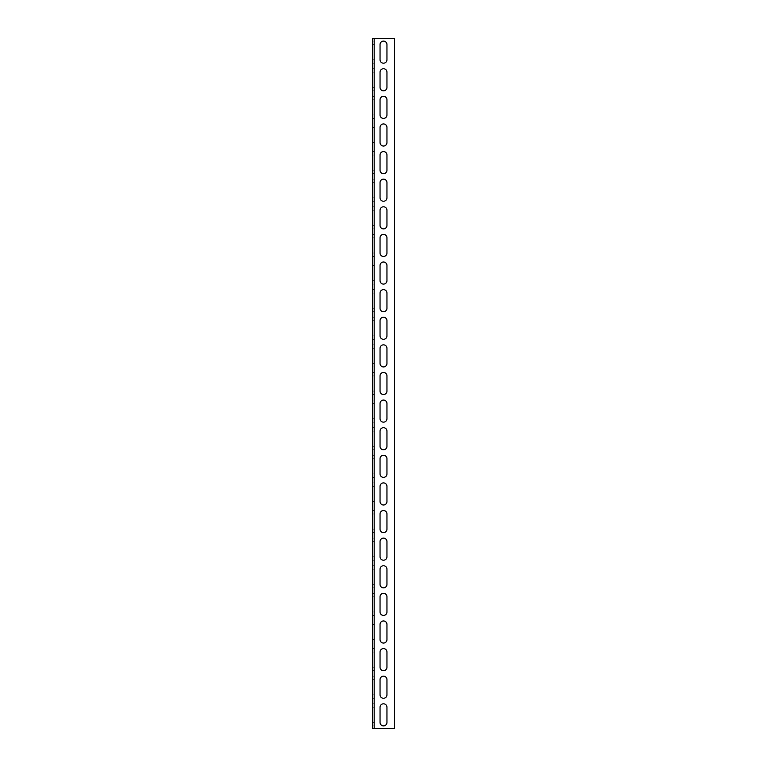 <?xml version="1.0" encoding="UTF-8"?>
<svg xmlns="http://www.w3.org/2000/svg" width="767" height="767" viewBox="0 0 767 767"><rect width="100%" height="100%" fill="white"/><g stroke="black" fill="none" stroke-linecap="round" stroke-linejoin="round"><path stroke-width="0.58" stroke-dasharray="3.83 2.88" d="M372.455 728.65L394.545 728.65L394.545 38.35L372.455 38.35L372.455 728.65L374.181 728.65L374.181 38.35L372.455 38.35M374.181 59.749L374.181 41.111L374.181 59.749L372.455 59.749L372.455 41.111L372.455 63.201L372.455 59.749L374.181 59.749M374.181 114.973L374.181 96.335L374.181 114.973L372.455 114.973L372.455 96.335L372.455 118.425L372.455 114.973L374.181 114.973M374.181 170.197L374.181 151.559L374.181 170.197L372.455 170.197L372.455 151.559L372.455 173.649L372.455 170.197L374.181 170.197M374.181 225.421L374.181 206.783L374.181 225.421L372.455 225.421L372.455 206.783L372.455 228.873L372.455 225.421L374.181 225.421M374.181 280.645L374.181 262.007L374.181 280.645L372.455 280.645L372.455 262.007L372.455 284.097L372.455 280.645L374.181 280.645M374.181 335.869L374.181 317.231L374.181 335.869L372.455 335.869L372.455 317.231L372.455 339.321L372.455 335.869L374.181 335.869M374.181 391.093L374.181 372.455L374.181 391.093L372.455 391.093L372.455 372.455L372.455 394.545L372.455 391.093L374.181 391.093M374.181 446.317L374.181 427.679L374.181 446.317L372.455 446.317L372.455 427.679L372.455 449.769L372.455 446.317L374.181 446.317M374.181 501.541L374.181 482.903L374.181 501.541L372.455 501.541L372.455 482.903L372.455 504.993L372.455 501.541L374.181 501.541M374.181 556.765L374.181 538.127L374.181 556.765L372.455 556.765L372.455 538.127L372.455 560.217L372.455 556.765L374.181 556.765M374.181 611.989L374.181 593.351L374.181 611.989L372.455 611.989L372.455 593.351L372.455 615.441L372.455 611.989L374.181 611.989M374.181 667.213L374.181 648.575L374.181 667.213L372.455 667.213L372.455 648.575L372.455 670.665L372.455 667.213L374.181 667.213M374.181 722.437L374.181 703.799L374.181 722.437L372.455 722.437L372.455 703.799L372.455 725.889L372.455 722.437L374.181 722.437M374.181 694.825L374.181 676.187L374.181 694.825L372.455 694.825L372.455 676.187L372.455 698.277L372.455 694.825L374.181 694.825M374.181 639.601L374.181 620.963L374.181 639.601L372.455 639.601L372.455 620.963L372.455 643.053L372.455 639.601L374.181 639.601M374.181 584.377L374.181 565.739L374.181 584.377L372.455 584.377L372.455 565.739L372.455 587.829L372.455 584.377L374.181 584.377M374.181 529.153L374.181 510.515L374.181 529.153L372.455 529.153L372.455 510.515L372.455 532.605L372.455 529.153L374.181 529.153M374.181 473.929L374.181 455.291L374.181 473.929L372.455 473.929L372.455 455.291L372.455 477.381L372.455 473.929L374.181 473.929M374.181 418.705L374.181 400.067L374.181 418.705L372.455 418.705L372.455 400.067L372.455 422.157L372.455 418.705L374.181 418.705M374.181 363.481L374.181 344.843L374.181 363.481L372.455 363.481L372.455 344.843L372.455 366.933L372.455 363.481L374.181 363.481M374.181 308.257L374.181 289.619L374.181 308.257L372.455 308.257L372.455 289.619L372.455 311.709L372.455 308.257L374.181 308.257M374.181 253.033L374.181 234.395L374.181 253.033L372.455 253.033L372.455 234.395L372.455 256.485L372.455 253.033L374.181 253.033M374.181 197.809L374.181 179.171L374.181 197.809L372.455 197.809L372.455 179.171L372.455 201.261L372.455 197.809L374.181 197.809M374.181 142.585L374.181 123.947L374.181 142.585L372.455 142.585L372.455 123.947L372.455 146.037L372.455 142.585L374.181 142.585M374.181 87.361L374.181 68.723L374.181 87.361L372.455 87.361L372.455 68.723L372.455 90.813L372.455 87.361L374.181 87.361M386.952 72.175A3.452 3.452 0 0 0 383.5 68.723A3.452 3.452 0 0 0 380.048 72.175L380.048 87.361A3.452 3.452 0 0 0 383.5 90.813A3.452 3.452 0 0 0 386.952 87.361L386.952 72.175M386.952 127.399A3.452 3.452 0 0 0 383.5 123.947A3.452 3.452 0 0 0 380.048 127.399L380.048 142.585A3.452 3.452 0 0 0 383.5 146.037A3.452 3.452 0 0 0 386.952 142.585L386.952 127.399M386.952 182.623A3.452 3.452 0 0 0 383.5 179.171A3.452 3.452 0 0 0 380.048 182.623L380.048 197.809A3.452 3.452 0 0 0 383.5 201.261A3.452 3.452 0 0 0 386.952 197.809L386.952 182.623M386.952 237.847A3.452 3.452 0 0 0 383.5 234.395A3.452 3.452 0 0 0 380.048 237.847L380.048 253.033A3.452 3.452 0 0 0 383.5 256.485A3.452 3.452 0 0 0 386.952 253.033L386.952 237.847M386.952 293.071A3.452 3.452 0 0 0 383.5 289.619A3.452 3.452 0 0 0 380.048 293.071L380.048 308.257A3.452 3.452 0 0 0 383.5 311.709A3.452 3.452 0 0 0 386.952 308.257L386.952 293.071M386.952 348.295A3.452 3.452 0 0 0 383.5 344.843A3.452 3.452 0 0 0 380.048 348.295L380.048 363.481A3.452 3.452 0 0 0 383.5 366.933A3.452 3.452 0 0 0 386.952 363.481L386.952 348.295M386.952 403.519A3.452 3.452 0 0 0 383.5 400.067A3.452 3.452 0 0 0 380.048 403.519L380.048 418.705A3.452 3.452 0 0 0 383.5 422.157A3.452 3.452 0 0 0 386.952 418.705L386.952 403.519M386.952 458.743A3.452 3.452 0 0 0 383.5 455.291A3.452 3.452 0 0 0 380.048 458.743L380.048 473.929A3.452 3.452 0 0 0 383.5 477.381A3.452 3.452 0 0 0 386.952 473.929L386.952 458.743M386.952 513.967A3.452 3.452 0 0 0 383.5 510.515A3.452 3.452 0 0 0 380.048 513.967L380.048 529.153A3.452 3.452 0 0 0 383.5 532.605A3.452 3.452 0 0 0 386.952 529.153L386.952 513.967M386.952 569.191A3.452 3.452 0 0 0 383.5 565.739A3.452 3.452 0 0 0 380.048 569.191L380.048 584.377A3.452 3.452 0 0 0 383.5 587.829A3.452 3.452 0 0 0 386.952 584.377L386.952 569.191M386.952 624.415A3.452 3.452 0 0 0 383.5 620.963A3.452 3.452 0 0 0 380.048 624.415L380.048 639.601A3.452 3.452 0 0 0 383.5 643.053A3.452 3.452 0 0 0 386.952 639.601L386.952 624.415M386.952 679.639A3.452 3.452 0 0 0 383.5 676.187A3.452 3.452 0 0 0 380.048 679.639L380.048 694.825A3.452 3.452 0 0 0 383.5 698.277A3.452 3.452 0 0 0 386.952 694.825L386.952 679.639M386.952 707.251A3.452 3.452 0 0 0 383.5 703.799A3.452 3.452 0 0 0 380.048 707.251L380.048 722.437A3.452 3.452 0 0 0 383.5 725.889A3.452 3.452 0 0 0 386.952 722.437L386.952 707.251M386.952 652.027A3.452 3.452 0 0 0 383.5 648.575A3.452 3.452 0 0 0 380.048 652.027L380.048 667.213A3.452 3.452 0 0 0 383.5 670.665A3.452 3.452 0 0 0 386.952 667.213L386.952 652.027M386.952 596.803A3.452 3.452 0 0 0 383.5 593.351A3.452 3.452 0 0 0 380.048 596.803L380.048 611.989A3.452 3.452 0 0 0 383.5 615.441A3.452 3.452 0 0 0 386.952 611.989L386.952 596.803M386.952 541.579A3.452 3.452 0 0 0 383.5 538.127A3.452 3.452 0 0 0 380.048 541.579L380.048 556.765A3.452 3.452 0 0 0 383.5 560.217A3.452 3.452 0 0 0 386.952 556.765L386.952 541.579M386.952 486.355A3.452 3.452 0 0 0 383.5 482.903A3.452 3.452 0 0 0 380.048 486.355L380.048 501.541A3.452 3.452 0 0 0 383.5 504.993A3.452 3.452 0 0 0 386.952 501.541L386.952 486.355M386.952 431.131A3.452 3.452 0 0 0 383.5 427.679A3.452 3.452 0 0 0 380.048 431.131L380.048 446.317A3.452 3.452 0 0 0 383.5 449.769A3.452 3.452 0 0 0 386.952 446.317L386.952 431.131M386.952 375.907A3.452 3.452 0 0 0 383.5 372.455A3.452 3.452 0 0 0 380.048 375.907L380.048 391.093A3.452 3.452 0 0 0 383.5 394.545A3.452 3.452 0 0 0 386.952 391.093L386.952 375.907M386.952 320.683A3.452 3.452 0 0 0 383.5 317.231A3.452 3.452 0 0 0 380.048 320.683L380.048 335.869A3.452 3.452 0 0 0 383.5 339.321A3.452 3.452 0 0 0 386.952 335.869L386.952 320.683M386.952 265.459A3.452 3.452 0 0 0 383.5 262.007A3.452 3.452 0 0 0 380.048 265.459L380.048 280.645A3.452 3.452 0 0 0 383.5 284.097A3.452 3.452 0 0 0 386.952 280.645L386.952 265.459M386.952 210.235A3.452 3.452 0 0 0 383.5 206.783A3.452 3.452 0 0 0 380.048 210.235L380.048 225.421A3.452 3.452 0 0 0 383.5 228.873A3.452 3.452 0 0 0 386.952 225.421L386.952 210.235M386.952 155.011A3.452 3.452 0 0 0 383.5 151.559A3.452 3.452 0 0 0 380.048 155.011L380.048 170.197A3.452 3.452 0 0 0 383.5 173.649A3.452 3.452 0 0 0 386.952 170.197L386.952 155.011M386.952 99.787A3.452 3.452 0 0 0 383.5 96.335A3.452 3.452 0 0 0 380.048 99.787L380.048 114.973A3.452 3.452 0 0 0 383.5 118.425A3.452 3.452 0 0 0 386.952 114.973L386.952 99.787M386.952 44.563A3.452 3.452 0 0 0 383.5 41.111A3.452 3.452 0 0 0 380.048 44.563L380.048 59.749A3.452 3.452 0 0 0 383.5 63.201A3.452 3.452 0 0 0 386.952 59.749L386.952 44.563M372.455 72.175L374.181 72.175L372.455 72.175M372.455 127.399L374.181 127.399L372.455 127.399M372.455 182.623L374.181 182.623L372.455 182.623M372.455 237.847L374.181 237.847L372.455 237.847M372.455 293.071L374.181 293.071L372.455 293.071M372.455 348.295L374.181 348.295L372.455 348.295M372.455 403.519L374.181 403.519L372.455 403.519M372.455 458.743L374.181 458.743L372.455 458.743M372.455 513.967L374.181 513.967L372.455 513.967M372.455 569.191L374.181 569.191L372.455 569.191M372.455 624.415L374.181 624.415L372.455 624.415M372.455 679.639L374.181 679.639L372.455 679.639M372.455 707.251L374.181 707.251L372.455 707.251M372.455 652.027L374.181 652.027L372.455 652.027M372.455 596.803L374.181 596.803L372.455 596.803M372.455 541.579L374.181 541.579L372.455 541.579M372.455 486.355L374.181 486.355L372.455 486.355M372.455 431.131L374.181 431.131L372.455 431.131M372.455 375.907L374.181 375.907L372.455 375.907M372.455 320.683L374.181 320.683L372.455 320.683M372.455 265.459L374.181 265.459L372.455 265.459M372.455 210.235L374.181 210.235L372.455 210.235M372.455 155.011L374.181 155.011L372.455 155.011M372.455 99.787L374.181 99.787L372.455 99.787M372.455 44.563L374.181 44.563L372.455 44.563M372.455 68.723L374.181 68.723M372.455 90.813L374.181 90.813M372.455 123.947L374.181 123.947M372.455 146.037L374.181 146.037M372.455 179.171L374.181 179.171M372.455 201.261L374.181 201.261M372.455 234.395L374.181 234.395M372.455 256.485L374.181 256.485M372.455 289.619L374.181 289.619M372.455 311.709L374.181 311.709M372.455 344.843L374.181 344.843M372.455 366.933L374.181 366.933M372.455 400.067L374.181 400.067M372.455 422.157L374.181 422.157M372.455 455.291L374.181 455.291M372.455 477.381L374.181 477.381M372.455 510.515L374.181 510.515M372.455 532.605L374.181 532.605M372.455 565.739L374.181 565.739M372.455 587.829L374.181 587.829M372.455 620.963L374.181 620.963M372.455 643.053L374.181 643.053M372.455 676.187L374.181 676.187M372.455 698.277L374.181 698.277M372.455 703.799L374.181 703.799M372.455 725.889L374.181 725.889M372.455 648.575L374.181 648.575M372.455 670.665L374.181 670.665M372.455 593.351L374.181 593.351M372.455 615.441L374.181 615.441M372.455 538.127L374.181 538.127M372.455 560.217L374.181 560.217M372.455 482.903L374.181 482.903M372.455 504.993L374.181 504.993M372.455 427.679L374.181 427.679M372.455 449.769L374.181 449.769M372.455 372.455L374.181 372.455M372.455 394.545L374.181 394.545M372.455 317.231L374.181 317.231M372.455 339.321L374.181 339.321M372.455 262.007L374.181 262.007M372.455 284.097L374.181 284.097M372.455 206.783L374.181 206.783M372.455 228.873L374.181 228.873M372.455 151.559L374.181 151.559M372.455 173.649L374.181 173.649M372.455 96.335L374.181 96.335M372.455 118.425L374.181 118.425M372.455 41.111L374.181 41.111M372.455 63.201L374.181 63.201"/><path stroke-width="1.15" d="M374.181 728.65L394.545 728.65L394.545 38.35L374.181 38.35L374.181 728.65L372.455 728.65L372.455 38.35L374.181 38.35M380.048 44.563A3.452 3.452 0 0 1 383.5 41.111A3.452 3.452 0 0 1 386.952 44.563L386.952 59.749A3.452 3.452 0 0 1 383.5 63.201A3.452 3.452 0 0 1 380.048 59.749L380.048 44.563M380.048 99.787A3.452 3.452 0 0 1 383.5 96.335A3.452 3.452 0 0 1 386.952 99.787L386.952 114.973A3.452 3.452 0 0 1 383.5 118.425A3.452 3.452 0 0 1 380.048 114.973L380.048 99.787M380.048 155.011A3.452 3.452 0 0 1 383.5 151.559A3.452 3.452 0 0 1 386.952 155.011L386.952 170.197A3.452 3.452 0 0 1 383.5 173.649A3.452 3.452 0 0 1 380.048 170.197L380.048 155.011M380.048 210.235A3.452 3.452 0 0 1 383.5 206.783A3.452 3.452 0 0 1 386.952 210.235L386.952 225.421A3.452 3.452 0 0 1 383.5 228.873A3.452 3.452 0 0 1 380.048 225.421L380.048 210.235M380.048 265.459A3.452 3.452 0 0 1 383.5 262.007A3.452 3.452 0 0 1 386.952 265.459L386.952 280.645A3.452 3.452 0 0 1 383.5 284.097A3.452 3.452 0 0 1 380.048 280.645L380.048 265.459M380.048 320.683A3.452 3.452 0 0 1 383.5 317.231A3.452 3.452 0 0 1 386.952 320.683L386.952 335.869A3.452 3.452 0 0 1 383.5 339.321A3.452 3.452 0 0 1 380.048 335.869L380.048 320.683M380.048 375.907A3.452 3.452 0 0 1 383.5 372.455A3.452 3.452 0 0 1 386.952 375.907L386.952 391.093A3.452 3.452 0 0 1 383.5 394.545A3.452 3.452 0 0 1 380.048 391.093L380.048 375.907M380.048 431.131A3.452 3.452 0 0 1 383.5 427.679A3.452 3.452 0 0 1 386.952 431.131L386.952 446.317A3.452 3.452 0 0 1 383.5 449.769A3.452 3.452 0 0 1 380.048 446.317L380.048 431.131M380.048 486.355A3.452 3.452 0 0 1 383.5 482.903A3.452 3.452 0 0 1 386.952 486.355L386.952 501.541A3.452 3.452 0 0 1 383.5 504.993A3.452 3.452 0 0 1 380.048 501.541L380.048 486.355M380.048 541.579A3.452 3.452 0 0 1 383.5 538.127A3.452 3.452 0 0 1 386.952 541.579L386.952 556.765A3.452 3.452 0 0 1 383.5 560.217A3.452 3.452 0 0 1 380.048 556.765L380.048 541.579M380.048 596.803A3.452 3.452 0 0 1 383.5 593.351A3.452 3.452 0 0 1 386.952 596.803L386.952 611.989A3.452 3.452 0 0 1 383.5 615.441A3.452 3.452 0 0 1 380.048 611.989L380.048 596.803M380.048 652.027A3.452 3.452 0 0 1 383.5 648.575A3.452 3.452 0 0 1 386.952 652.027L386.952 667.213A3.452 3.452 0 0 1 383.5 670.665A3.452 3.452 0 0 1 380.048 667.213L380.048 652.027M380.048 707.251A3.452 3.452 0 0 1 383.5 703.799A3.452 3.452 0 0 1 386.952 707.251L386.952 722.437A3.452 3.452 0 0 1 383.5 725.889A3.452 3.452 0 0 1 380.048 722.437L380.048 707.251M380.048 679.639A3.452 3.452 0 0 1 383.5 676.187A3.452 3.452 0 0 1 386.952 679.639L386.952 694.825A3.452 3.452 0 0 1 383.5 698.277A3.452 3.452 0 0 1 380.048 694.825L380.048 679.639M380.048 624.415A3.452 3.452 0 0 1 383.5 620.963A3.452 3.452 0 0 1 386.952 624.415L386.952 639.601A3.452 3.452 0 0 1 383.5 643.053A3.452 3.452 0 0 1 380.048 639.601L380.048 624.415M380.048 569.191A3.452 3.452 0 0 1 383.5 565.739A3.452 3.452 0 0 1 386.952 569.191L386.952 584.377A3.452 3.452 0 0 1 383.5 587.829A3.452 3.452 0 0 1 380.048 584.377L380.048 569.191M380.048 513.967A3.452 3.452 0 0 1 383.5 510.515A3.452 3.452 0 0 1 386.952 513.967L386.952 529.153A3.452 3.452 0 0 1 383.5 532.605A3.452 3.452 0 0 1 380.048 529.153L380.048 513.967M380.048 458.743A3.452 3.452 0 0 1 383.5 455.291A3.452 3.452 0 0 1 386.952 458.743L386.952 473.929A3.452 3.452 0 0 1 383.5 477.381A3.452 3.452 0 0 1 380.048 473.929L380.048 458.743M380.048 403.519A3.452 3.452 0 0 1 383.5 400.067A3.452 3.452 0 0 1 386.952 403.519L386.952 418.705A3.452 3.452 0 0 1 383.5 422.157A3.452 3.452 0 0 1 380.048 418.705L380.048 403.519M380.048 348.295A3.452 3.452 0 0 1 383.5 344.843A3.452 3.452 0 0 1 386.952 348.295L386.952 363.481A3.452 3.452 0 0 1 383.5 366.933A3.452 3.452 0 0 1 380.048 363.481L380.048 348.295M380.048 293.071A3.452 3.452 0 0 1 383.5 289.619A3.452 3.452 0 0 1 386.952 293.071L386.952 308.257A3.452 3.452 0 0 1 383.5 311.709A3.452 3.452 0 0 1 380.048 308.257L380.048 293.071M380.048 237.847A3.452 3.452 0 0 1 383.5 234.395A3.452 3.452 0 0 1 386.952 237.847L386.952 253.033A3.452 3.452 0 0 1 383.5 256.485A3.452 3.452 0 0 1 380.048 253.033L380.048 237.847M380.048 182.623A3.452 3.452 0 0 1 383.5 179.171A3.452 3.452 0 0 1 386.952 182.623L386.952 197.809A3.452 3.452 0 0 1 383.5 201.261A3.452 3.452 0 0 1 380.048 197.809L380.048 182.623M380.048 127.399A3.452 3.452 0 0 1 383.5 123.947A3.452 3.452 0 0 1 386.952 127.399L386.952 142.585A3.452 3.452 0 0 1 383.5 146.037A3.452 3.452 0 0 1 380.048 142.585L380.048 127.399M380.048 72.175A3.452 3.452 0 0 1 383.5 68.723A3.452 3.452 0 0 1 386.952 72.175L386.952 87.361A3.452 3.452 0 0 1 383.5 90.813A3.452 3.452 0 0 1 380.048 87.361L380.048 72.175"/></g></svg>
